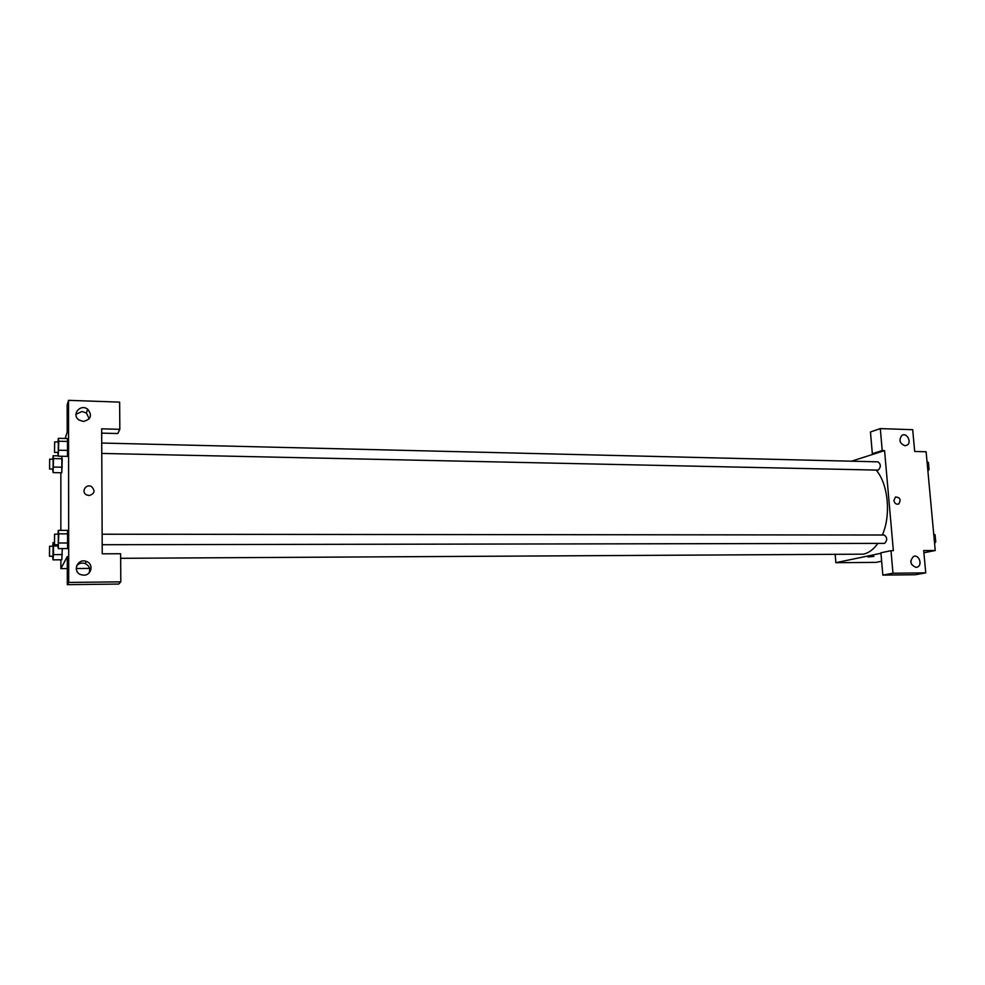 <?xml version="1.0" encoding="UTF-8"?>
<svg xmlns="http://www.w3.org/2000/svg" width="985" height="985" viewBox="0 0 985 985"><rect width="100%" height="100%" fill="white"/><g stroke="black" fill="none" stroke-linecap="round" stroke-linejoin="round"><path stroke-width="1.48" d="M851.508 461.189L874.655 453.789L872.341 453.728L870.457 431.984L880.294 428.586L912.701 429.706L914.683 451.45L926.122 451.77L935.233 550.516L923.905 552.782M881.637 561.241L875.887 562.386L835.859 562.694L835.206 554.641M900.635 442.696L899.933 440.603M904.993 445.737L907.185 445.109C912.208 442.031 906.434 431.873 901.731 435.518C898.677 440.16 899.761 443.57 904.993 445.737M872.341 453.728L882.228 450.551L880.294 428.586M874.655 453.789L884.567 450.613L882.228 450.551M873.941 556.377L868.019 557.005L873.941 556.377M880.947 553.274L835.859 562.694M882.843 575.105L892.976 573.233L890.994 550.689L880.91 552.807L882.843 575.105L915.361 574.723L925.74 572.876L923.708 550.566L935.233 550.516M911.482 564.294L910.756 560.908M915.939 567.372L917.195 567.151C922.908 565.353 919.067 554.001 913.575 556.439C909.377 561.044 910.165 564.688 915.939 567.372M925.74 572.876L892.976 573.233M890.994 550.689L893.358 550.677L884.567 450.613M893.924 500.442L895.476 497.006C900.179 497.351 901.263 499.678 898.739 503.988C896.264 504.702 894.651 503.52 893.924 500.442M893.912 500.442C894.651 503.52 896.264 504.702 898.739 503.988C901.263 499.678 900.179 497.351 895.476 497.006M101.775 453.432L878.238 470.116C881.058 466.952 880.984 464.194 878.017 461.842L101.726 443.041M102.194 544.717L884.604 543.388C887.522 540.26 887.386 537.478 884.222 535.015L102.144 534.215M120.65 558.31L863.451 554.161C868.795 552.979 873.572 549.408 877.795 543.437M882.363 535.015C891.24 515.02 888.162 483.77 876.17 470.14M102.231 553.816L101.664 428.82L119.825 429.325L119.641 402.126L68.531 400.341L68.716 582.431L120.81 581.839L120.626 553.742L102.231 553.816M89.069 495.541L86.594 494.913C80.696 492.032 86.003 483.253 91.593 486.652C95.459 490.862 94.622 493.83 89.069 495.541C94.622 493.83 95.459 490.862 91.58 486.652C86.003 483.253 80.696 492.032 86.594 494.913M83.319 421.432L79.022 420.016C71.019 414.796 80.327 403.345 87.727 409.243C92.43 415.436 90.965 419.499 83.319 421.432M83.713 575.154L81.152 574.747C71.843 571.953 77.544 557.756 86.446 561.462C93.932 563.851 91.642 575.425 83.713 575.154M89.253 418.785L86.372 413.01L81.989 411.496L75.944 414.316M87.554 409.723L88.613 410.425M89.081 572.938C90.546 568.727 89.216 565.587 85.092 563.543C81.841 562.534 79.034 563.223 76.682 565.612M120.81 581.839L118.717 584.056L67.312 584.659L67.288 556.562L60.873 568.628L60.873 559.812M67.312 584.659L68.716 582.431M68.531 400.341L67.165 404.995L67.189 432.193L65.17 438.485M101.689 433.117L117.781 433.548L119.825 429.325M57.992 441.982L58.275 438.313L67.485 438.534M58.275 438.313L58.743 441.231L68.002 441.452L67.497 456.387L67.485 438.547M52.845 459.207L53.104 455.735L53.51 458.567L62.252 458.751L61.796 472.763L61.846 456.264M62.277 548.583L61.821 559.812L62.277 548.583M57.955 534.165L58.263 530.373L67.559 530.386M58.263 530.373L58.743 533.833L68.088 533.845L67.583 548.583L67.559 530.398M60.861 530.373L60.848 472.738M60.873 568.628L67.3 568.579M76.227 568.505L89.536 568.407M52.759 546.244L53.042 542.661L53.461 545.986L53.461 554.629L53.03 559.862L52.624 556.254M49.472 556.266L53.03 556.217L53.079 546.244L49.558 546.256L49.472 556.266L49.558 546.256M53.042 542.661L54.273 542.661M53.461 545.986L57.918 545.986M53.461 554.629L62.289 554.592M53.03 559.862L61.821 559.812M53.51 458.567L53.091 472.615L52.685 469.119M49.558 469.057L53.091 469.045L53.153 459.207L49.656 459.145L49.558 469.057L49.656 459.145M53.104 455.735L58.226 455.846M53.51 467.05L62.252 467.21M53.091 472.615L61.796 472.763M58.743 533.833L58.263 548.596L57.795 544.779M54.495 544.791L58.263 544.742L58.312 534.165L54.581 534.165L54.495 544.791L54.581 534.165M58.743 542.994L68.088 542.981M58.263 548.596L67.583 548.571M58.743 441.231L58.275 456.19L57.807 452.484M54.52 452.423L58.275 452.398L58.337 441.982L54.643 441.896L54.52 452.423L54.643 441.896M58.743 450.207L68.002 450.416M58.275 456.19L67.497 456.375M933.694 533.919L935.085 534.806L935.75 541.947L934.568 543.388M933.78 534.806L935.085 534.806M934.433 541.947L935.75 541.947M927.033 461.682L928.412 462.458L929.052 469.488L927.895 471.002M927.107 462.421L928.412 462.458M927.747 469.463L929.052 469.488M907.185 445.109L905.203 445.737M917.195 567.151L915.988 567.372M87.727 409.243L86.372 413.01M86.446 561.462L85.092 563.543"/></g></svg>
